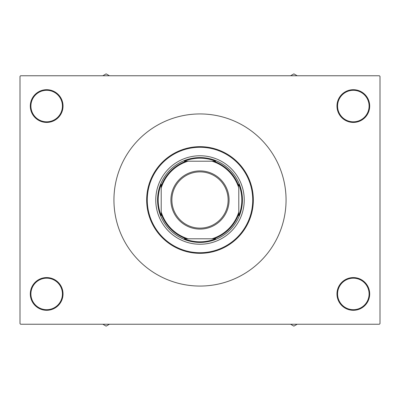 <?xml version="1.0" encoding="UTF-8"?>
<svg xmlns="http://www.w3.org/2000/svg" width="400" height="400" viewBox="0 0 400 400"><rect width="100%" height="100%" fill="white"/><g stroke="black" fill="none" stroke-linecap="round" stroke-linejoin="round"><path stroke-width="0.6" d="M336.97 293.94A16.365 16.365 0 0 1 353.335 277.575A16.365 16.365 0 0 1 369.695 293.94A16.365 16.365 0 0 1 353.335 310.305A16.365 16.365 0 0 1 336.97 293.94M369.09 293.94A15.76 15.76 0 0 0 353.335 278.18A15.76 15.76 0 0 0 337.575 293.94A15.76 15.76 0 0 0 353.335 309.695A15.76 15.76 0 0 0 369.09 293.94M30.305 293.94A16.365 16.365 0 0 1 46.665 277.575A16.365 16.365 0 0 1 63.03 293.94A16.365 16.365 0 0 1 46.665 310.305A16.365 16.365 0 0 1 30.305 293.94M62.425 293.94A15.76 15.76 0 0 0 46.665 278.18A15.76 15.76 0 0 0 30.91 293.94A15.76 15.76 0 0 0 46.665 309.695A15.76 15.76 0 0 0 62.425 293.94M30.305 106.06A16.365 16.365 0 0 1 46.665 89.695A16.365 16.365 0 0 1 63.03 106.06A16.365 16.365 0 0 1 46.665 122.425A16.365 16.365 0 0 1 30.305 106.06M62.425 106.06A15.76 15.76 0 0 0 46.665 90.305A15.76 15.76 0 0 0 30.91 106.06A15.76 15.76 0 0 0 46.665 121.82A15.76 15.76 0 0 0 62.425 106.06M336.97 106.06A16.365 16.365 0 0 1 353.335 89.695A16.365 16.365 0 0 1 369.695 106.06A16.365 16.365 0 0 1 353.335 122.425A16.365 16.365 0 0 1 336.97 106.06M369.09 106.06A15.76 15.76 0 0 0 353.335 90.305A15.76 15.76 0 0 0 337.575 106.06A15.76 15.76 0 0 0 353.335 121.82A15.76 15.76 0 0 0 369.09 106.06M379.395 324.24L20.605 324.24L20 323.635L20 76.365L20.605 75.76L379.395 75.76L380 76.365L380 323.635L379.395 324.24M155.76 200A44.24 44.24 0 0 0 200 244.24A44.24 44.24 0 0 0 244.24 200A44.24 44.24 0 0 0 200 155.76A44.24 44.24 0 0 0 155.76 200M252.725 200A52.725 52.725 0 0 0 200 147.275A52.725 52.725 0 0 0 147.275 200A52.725 52.725 0 0 0 200 252.725A52.725 52.725 0 0 0 252.725 200M146.665 200A53.335 53.335 0 0 1 200 146.665A53.335 53.335 0 0 1 253.335 200A53.335 53.335 0 0 1 200 253.335A53.335 53.335 0 0 1 146.665 200M286.06 200A86.06 86.06 0 0 0 200 113.94A86.06 86.06 0 0 0 113.94 200A86.06 86.06 0 0 0 200 286.06A86.06 86.06 0 0 0 286.06 200M290.585 324.24L293.88 326.145L297.175 324.24M293.365 324.24A30.37 30.37 0 0 0 294.395 324.24M215.63 161.21L212.015 161.21L215.63 161.21A41.82 41.82 0 0 0 184.37 161.21L187.985 161.21L184.37 161.21M200 242.425A42.425 42.425 0 0 1 157.575 200A42.425 42.425 0 0 1 200 157.575A42.425 42.425 0 0 1 242.425 200A42.425 42.425 0 0 1 200 242.425M184.37 238.79L187.985 238.79L184.37 238.79A41.82 41.82 0 0 0 215.63 238.79L212.015 238.79L215.63 238.79M161.21 215.63L161.21 212.015L161.21 215.63A41.82 41.82 0 0 1 161.21 184.37L161.21 212.015A40.605 40.605 0 0 0 187.985 238.79L212.015 238.79A40.605 40.605 0 0 0 238.79 212.015L238.79 187.985A40.605 40.605 0 0 0 212.015 161.21L187.985 161.21A40.605 40.605 0 0 0 161.21 187.985L161.21 184.37M238.79 215.63L238.79 212.015L238.79 215.63A41.82 41.82 0 0 0 238.79 184.37M186.075 238.79A41.21 41.21 0 0 1 161.21 213.925M213.925 161.21A41.21 41.21 0 0 1 238.79 186.075M238.79 213.925A41.21 41.21 0 0 1 213.925 238.79M161.21 186.075A41.21 41.21 0 0 1 186.075 161.21M171.88 200A28.12 28.12 0 0 0 200 228.12A28.12 28.12 0 0 0 228.12 200A28.12 28.12 0 0 0 200 171.88A28.12 28.12 0 0 0 171.88 200M229.09 200A29.09 29.09 0 0 1 200 229.09A29.09 29.09 0 0 1 170.91 200A29.09 29.09 0 0 1 200 170.91A29.09 29.09 0 0 1 229.09 200M105.605 324.24A30.37 30.37 0 0 0 106.635 324.24M102.825 324.24L106.12 326.145L109.415 324.24M294.395 75.76A30.37 30.37 0 0 0 293.365 75.76M297.175 75.76L293.88 73.855L290.585 75.76M109.415 75.76L106.12 73.855L102.825 75.76M106.635 75.76A30.37 30.37 0 0 0 105.605 75.76"/></g></svg>
